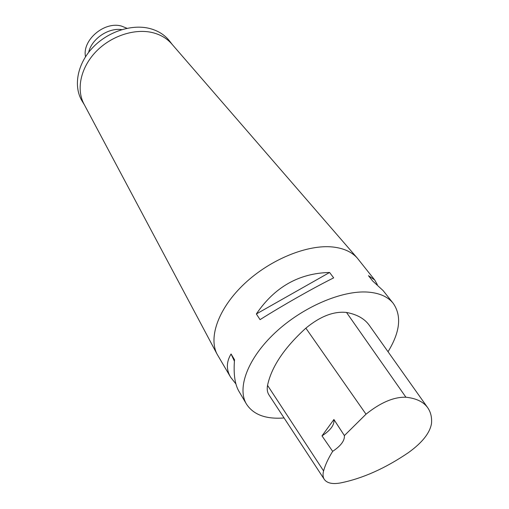 <?xml version="1.0" encoding="UTF-8"?>
<svg xmlns="http://www.w3.org/2000/svg" width="509" height="509" viewBox="0 0 509 509"><rect width="100%" height="100%" fill="white"/><g stroke="black" fill="none" stroke-linecap="round" stroke-linejoin="round"><path stroke-width="0.76" d="M235.909 383.926L230.615 377.207L217.05 354.105C208.187 337.06 218.762 307.767 244.651 283.538C270.457 259.297 307.735 244.218 332.95 247.018C343.6 248.233 351.674 251.872 357.165 257.936L374.681 279.944L377.341 284.614M284.06 417.953C265.965 419.371 253.437 414.759 246.471 404.101C236.761 388.1 247.718 358.361 275.134 332.727C302.461 307.08 341.959 290.136 367.943 292.096C379.542 293.012 387.979 296.772 393.241 303.364C401.856 315.854 400.119 331.976 388.03 351.738M329.597 272.474L333.656 277.869C313.08 288.113 283.64 304.808 260.048 319.639L256.351 313.964C274.637 287 299.057 273.174 329.597 272.474L256.351 313.964M393.241 303.364L383.124 290.601L372.594 280.917L368.465 275.681L374.681 279.944M230.615 377.207C226.155 369.617 226.301 361.874 231.061 353.978L234.528 359.729C233.383 373.778 234.834 384.282 238.893 391.243L246.471 404.101M324.239 479.287L269.051 395.035C267.327 392.452 266.824 389.226 267.543 385.37C271.469 366.9 284.245 347.825 305.864 328.152C320.256 316.318 333.809 311.082 346.508 312.45C357.172 314.454 364.845 318.85 369.528 325.639L427.528 407.467M333.91 419.505L344.396 435.589L366.016 414.192C380.586 402.517 393.89 396.861 405.921 397.224C416.426 398.35 423.755 401.945 427.916 408.014C430.805 412.328 432.001 417.514 431.492 423.577C429.87 433.044 422.171 442.728 408.403 452.635C385.167 468.426 362.465 478.543 340.305 482.977C332.453 484.352 327.147 483.194 324.373 479.491C322.897 477.289 322.636 474.439 323.584 470.92C325.264 464.876 328.299 458.348 332.67 451.356L321.987 435.869L333.91 419.505C334.629 424.786 330.653 430.239 321.987 435.869M344.396 435.589C344.771 440.622 340.865 445.878 332.67 451.356M231.061 353.978L234.407 361.218M84.214 104.485L83.788 103.683C76.121 88.948 80.785 67.411 95.978 51.651C111.134 35.872 134.885 28.135 152.904 32.71C160.526 34.676 166.691 38.29 171.412 43.539L172.01 44.232M84.456 104.943L82.153 101.145C73.29 86.734 76.993 64.707 92.034 48.342C107.024 31.959 131.322 23.764 149.71 28.491C158.172 30.718 164.814 34.924 169.631 41.102L172.347 44.62M85.525 56.747C81.911 40.217 104.421 20.971 121.556 26.099L126.989 28.288M88.655 52.332C91.62 38.932 108.175 27.569 121.746 29.624M405.921 397.224L346.508 312.45M323.584 470.92L267.543 385.37M366.016 414.192L305.864 328.152M83.788 103.683L217.05 354.105M171.412 43.539L357.165 257.936"/></g></svg>
